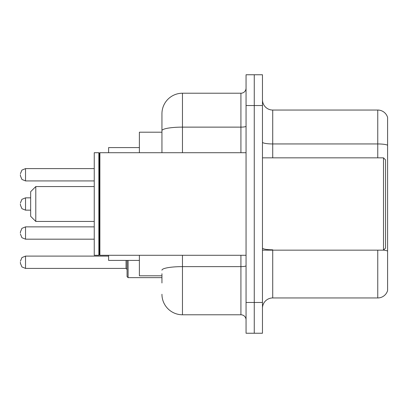 <?xml version="1.0" encoding="UTF-8"?>
<svg xmlns="http://www.w3.org/2000/svg" width="408" height="408" viewBox="0 0 408 408"><rect width="100%" height="100%" fill="white"/><g stroke="black" fill="none" stroke-linecap="round" stroke-linejoin="round"><path stroke-width="0.61" d="M161.945 150.45L161.945 130.693L161.945 132.202L139.383 132.202L139.383 152.714M161.945 275.798L139.383 275.798L139.383 255.286M161.945 282.979L161.945 273.748M246.055 302.466L246.055 333.239L254.261 333.239L254.261 302.466L254.261 333.239L262.466 333.239L262.466 302.466L254.261 302.466L254.261 105.534L254.261 302.466L246.055 302.466L246.055 105.534L254.261 105.534L254.261 74.761L254.261 105.534L262.466 105.534L262.466 302.466M262.466 105.534L262.466 74.761L246.055 74.761L246.055 105.534M182.463 255.286L182.463 314.777L240.924 314.777L240.924 255.286M161.945 152.714L161.945 113.74A20.512 20.512 0 0 1 182.463 93.223L240.924 93.223A5.131 5.131 0 0 0 246.055 88.097M161.945 113.74L161.945 125.021M246.055 319.903A5.131 5.131 0 0 0 240.924 314.777M182.463 314.777A20.512 20.512 0 0 1 161.945 294.26M262.466 308.213A10.256 10.256 0 0 1 272.723 297.952L377.752 297.952L377.752 250.155M387.6 117.433A10.256 10.256 0 0 0 377.752 110.048A10.256 10.256 0 0 1 387.6 117.433L387.6 290.567A10.256 10.256 0 0 1 377.752 297.952M387.6 145.233L387.6 145.233A10.256 1.78 180 0 0 377.752 143.947L377.752 110.048L272.723 110.048A10.256 10.256 0 0 1 262.466 99.787A10.256 10.256 0 0 0 272.723 110.048L272.723 157.845M387.6 145.376L387.6 256.928M35.787 221.437L35.787 186.563L30.656 191.694L30.656 216.306L35.787 221.437L94.248 221.437M108.61 255.286L108.61 260.411L139.383 260.411M139.383 147.589L108.61 147.589L108.61 152.714M383.5 157.845L385.55 159.895L385.55 248.105L383.5 250.155L383.5 157.845L262.466 157.845M99.894 255.286L99.379 254.77L99.379 153.23L99.894 152.714L99.894 255.286L246.055 255.286M98.864 255.286L94.248 255.286L94.248 152.714L98.864 152.714L98.864 255.286L99.379 254.77M20.4 233.029L20.4 232.004L20.4 233.029M128.097 260.411L128.097 277.644L127.072 276.619L127.072 260.411M20.4 262.257L20.4 263.288L20.4 262.257M20.4 174.767L20.4 175.792L20.4 174.767M20.4 204L20.4 205.025L20.4 204M246.055 265.73A5.131 0.893 0 0 1 240.924 266.623L182.463 266.623A20.512 3.56 180 0 0 161.945 270.188M182.463 93.223L182.463 127.128L240.924 127.128L240.924 93.223M161.945 130.693A20.512 3.56 180 0 1 182.463 127.128L182.463 152.714M240.924 152.714L240.924 127.128A5.131 0.893 0 0 0 246.055 126.235M272.723 250.155L272.723 297.952M377.752 157.845L377.752 143.947L272.723 143.947A10.256 1.78 -0 0 1 262.466 142.168M387.6 251.083A10.256 1.78 180 0 0 383.54 250.114M272.723 249.803A10.256 1.78 0 0 1 262.466 248.018M20.4 232.004L21.93 228.347L25.531 226.874L25.531 239.18L94.248 239.18M20.4 261.232L21.93 257.581L25.531 256.107L25.531 268.413L126.047 268.413L126.047 260.411M94.248 168.611L25.531 168.611L25.531 180.923L21.93 179.449L20.4 175.792M30.656 197.844L25.531 197.844L25.531 210.156L21.93 208.682L20.4 205.025M35.787 186.563L94.248 186.563M262.466 250.155L383.5 250.155M99.379 153.23L98.864 152.714M99.894 152.714L246.055 152.714M25.531 226.874L94.248 226.874M25.531 239.18L21.93 237.706L20.4 234.054M126.047 268.413L127.072 269.438M25.531 256.107L108.61 256.107M128.097 277.644L161.945 277.644M25.531 268.413L21.93 266.939L20.4 263.288M25.531 180.923L94.248 180.923M25.531 168.611L21.93 170.085L20.4 173.742M25.531 210.156L30.656 210.156M25.531 197.844L21.93 199.318L20.4 202.975"/></g></svg>
